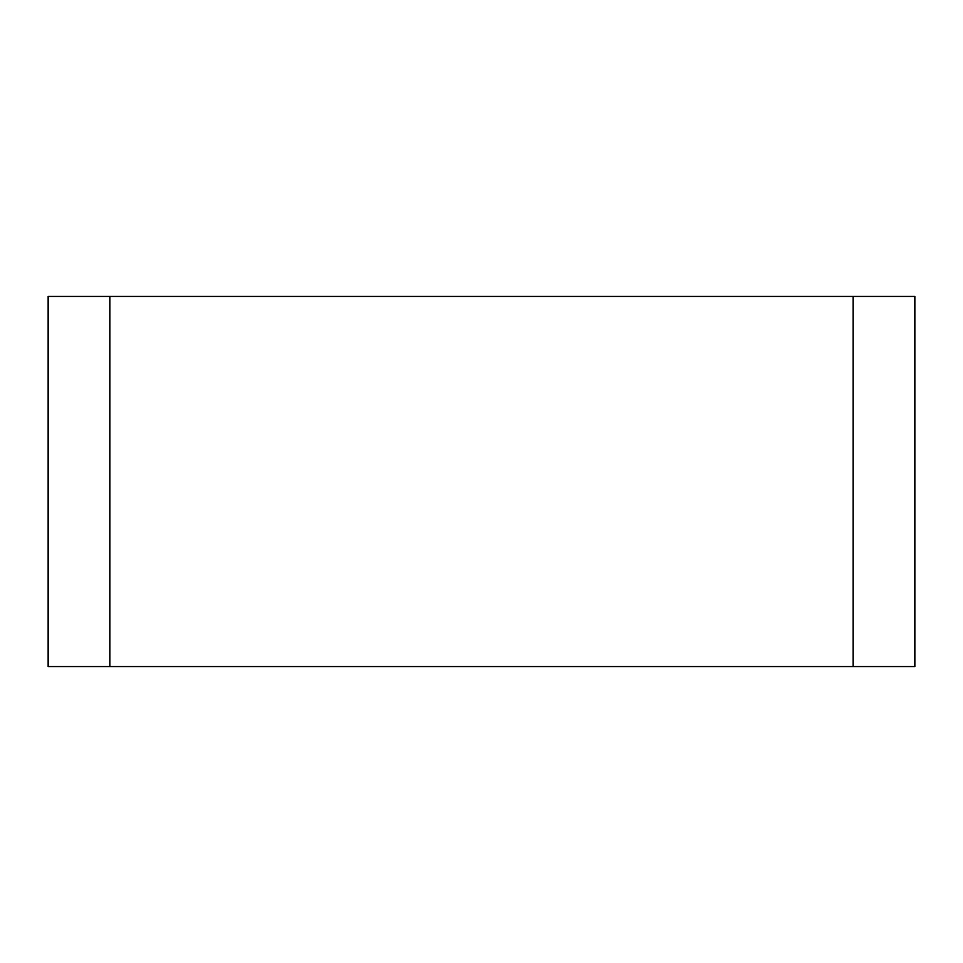 <?xml version="1.0" encoding="UTF-8"?>
<svg xmlns="http://www.w3.org/2000/svg" width="963" height="963" viewBox="0 0 963 963"><rect width="100%" height="100%" fill="white"/><g stroke="black" fill="none" stroke-linecap="round" stroke-linejoin="round"><path stroke-width="1.44" d="M853.158 666.565L914.85 666.565L914.85 296.435L853.158 296.435L853.158 666.565L109.842 666.565L109.842 296.435L48.15 296.435L48.15 666.565L109.842 666.565M109.842 296.435L853.158 296.435"/></g></svg>

